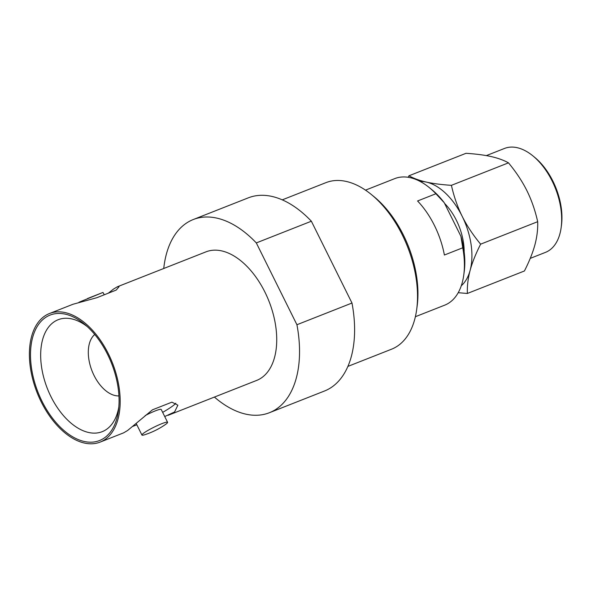 <?xml version="1.0" encoding="UTF-8"?>
<svg xmlns="http://www.w3.org/2000/svg" width="591" height="591" viewBox="0 0 591 591"><rect width="100%" height="100%" fill="white"/><g stroke="black" fill="none" stroke-linecap="round" stroke-linejoin="round"><path stroke-width="0.89" d="M486.349 155.603L504.5 148.452A55.849 32.734 68.5 0 1 532.86 155.847L534.619 157.287A52.991 31.05 68.5 0 1 552.917 181.171A52.991 31.05 68.5 0 1 561.45 225.37L561.147 227.616A55.849 32.734 68.5 0 1 549.645 250.096A55.849 32.734 68.5 0 1 545.456 252.379L530.238 258.378M532.86 155.847A55.849 32.734 68.5 0 1 552.157 181.031A55.849 32.734 68.5 0 1 561.147 227.616M408.196 177.293L408.942 175.793C413.766 178.452 419.566 180.55 426.325 182.08A57.283 33.569 -111.5 0 0 420.179 181.459M282.262 199.854L325.907 182.656A89.507 52.451 68.5 0 1 371.355 194.513L373.985 196.663A85.207 49.939 68.5 0 1 403.417 235.078A85.207 49.939 68.5 0 1 417.135 306.16L416.677 309.529A89.507 52.451 68.5 0 1 398.245 345.55A89.507 52.451 68.5 0 1 391.538 349.207L347.892 366.405M371.355 194.513A89.507 52.451 68.5 0 1 402.272 234.863A89.507 52.451 68.5 0 1 416.677 309.529M108.316 293.188L113.531 289.058L117.476 286.731L119.05 286.679L116.25 290.055L96.821 297.716L72.989 304.262L49.452 313.533A69.095 40.491 68.5 0 0 44.273 316.355A69.095 40.491 -111.5 0 0 39.05 397.285A69.095 40.491 -111.5 0 0 100.123 442.105L123.652 432.834L127.597 430.499L152.463 409.822L171.9 402.161L177.876 405.182L174.559 411.993L164.719 416.529M45.019 317.847A67.418 39.508 68.5 0 1 85.03 324.629A67.418 39.508 68.5 0 1 107.592 354.423A67.418 39.508 68.5 0 1 118.562 409.726A67.418 39.508 68.5 0 1 104.563 437.791A67.418 39.508 68.5 0 1 41.983 401.215A67.418 39.508 68.5 0 1 45.019 317.847M118.857 406.815A60.149 35.246 68.5 0 1 106.742 429.199A60.149 35.246 68.5 0 1 102.612 431.504A60.149 35.246 68.5 0 1 49.216 392.949A60.149 35.246 68.5 0 1 53.626 322.191A60.149 35.246 68.5 0 1 58.509 319.591A60.149 35.246 68.5 0 1 87.224 326.557M104.282 294.776L102.967 292.442L79.002 302.23M332.238 386.795A103.824 60.843 68.5 0 1 324.452 391.028L269.393 412.725A103.824 60.843 -111.5 0 0 277.179 408.492A103.824 60.843 -111.5 0 0 296.926 324.732L351.985 303.035A103.824 60.843 68.5 0 1 332.238 386.795M214.407 397.071A103.824 60.843 -111.5 0 0 269.393 412.725M311.368 221.219L256.309 242.916A103.824 60.843 -111.5 0 0 193.264 219.534L248.323 197.837A103.824 60.843 68.5 0 1 311.368 221.219L351.985 303.035M256.309 242.916L296.926 324.732M193.264 219.534A103.824 60.843 -111.5 0 0 163.744 268.491M167.593 422.314A14.324 1.677 153.6 0 1 165.561 424.427A14.324 1.677 -26.4 0 1 165.118 424.73A78.766 78.766 0 0 1 145.356 434.54A14.324 1.677 -26.4 0 1 141.936 435.05A14.324 1.677 -26.4 0 1 143.968 432.93A14.324 1.677 153.6 0 1 158.033 425.276A14.324 1.677 153.6 0 1 167.593 422.314L161.217 409.467A14.324 1.677 -26.4 0 0 145.164 415.599M94.737 334.476A33.657 19.725 -111.5 0 0 92.063 371.008A33.657 19.725 -111.5 0 0 118.946 395.896M100.123 442.105A69.095 40.491 -111.5 0 0 105.301 439.283A69.095 40.491 68.5 0 0 110.524 358.353A69.095 40.491 68.5 0 0 49.452 313.533M117.469 286.731L205.993 251.847A69.095 40.491 68.5 0 1 267.073 296.667A69.095 40.491 68.5 0 1 261.843 377.597A69.095 40.491 -111.5 0 1 256.664 380.419L168.139 415.303M162.658 412.37A31.146 3.649 153.6 0 0 175.837 403.202M136.846 424.789L132.812 426.377M365.497 190.147L394.781 178.608A68.024 39.863 68.5 0 1 429.325 187.62A68.024 39.863 68.5 0 1 435.914 193.745L417.564 200.977A68.024 39.863 -111.5 0 1 444.395 255.024L462.746 247.792A68.024 39.863 68.5 0 1 463.765 275.029A68.024 39.863 68.5 0 1 449.758 302.407A68.024 39.863 68.5 0 1 444.661 305.178L415.377 316.717M429.325 187.62L431.955 189.77A63.725 37.344 68.5 0 1 444.225 202.691L435.914 193.745M462.746 247.792L460.914 236.297A63.725 37.344 68.5 0 1 464.223 271.661L463.765 275.029M460.914 236.297L444.225 202.691M464.164 251.929A45.47 26.647 -111.5 0 0 444.595 203.422M451.413 185.33C453.94 196.567 457.523 206.88 462.162 216.269A57.283 33.569 68.5 0 0 426.325 182.08C433.107 183.594 441.477 184.68 451.413 185.33L508.482 162.843C503.702 160.198 497.91 158.1 491.099 156.556C484.236 155.027 475.873 153.948 466.003 153.305L408.942 175.793M508.482 162.843C516.061 171.988 522.215 181.282 526.943 190.745C531.612 200.223 535.195 210.536 537.684 221.684C537.943 229.182 537.02 236.888 534.914 244.814C532.75 252.756 529.255 261.481 524.424 270.981L467.355 293.468L458.21 292.7M537.684 221.684L480.623 244.172C475.762 253.746 472.268 262.47 470.133 270.338C468.035 278.198 467.112 285.904 467.355 293.468M461.283 285.763A57.283 33.569 -111.5 0 0 470.133 270.338A57.283 33.569 68.5 0 0 462.162 216.269C466.838 225.644 472.992 234.945 480.623 244.172M141.936 435.05L136.189 423.459M87.49 298.544L102.967 292.442"/></g></svg>
